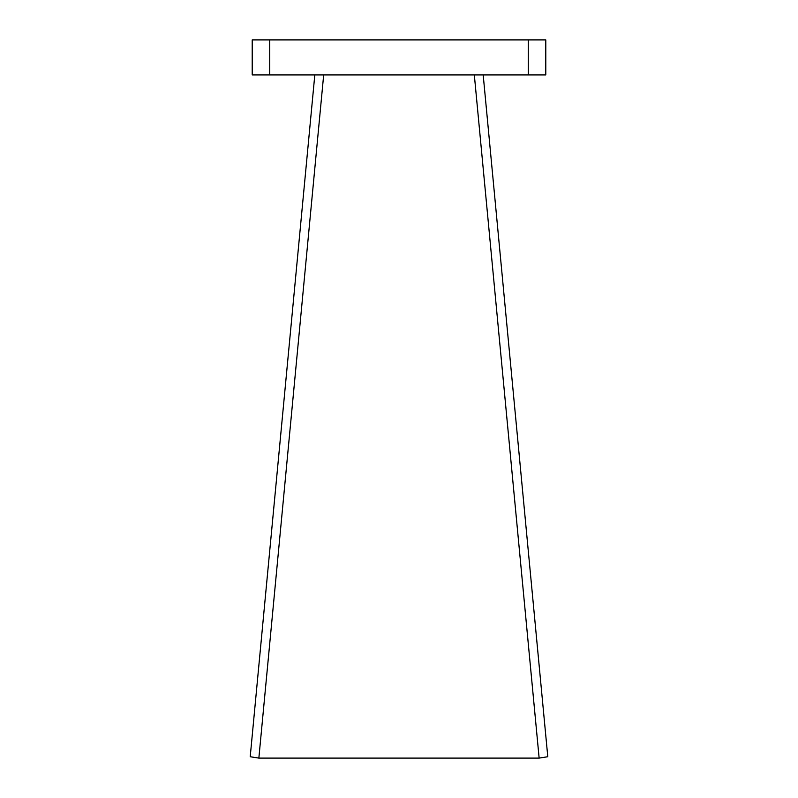 <?xml version="1.0" encoding="UTF-8"?>
<svg xmlns="http://www.w3.org/2000/svg" width="798" height="798" viewBox="0 0 798 798"><rect width="100%" height="100%" fill="white"/><g stroke="black" fill="none" stroke-linecap="round" stroke-linejoin="round"><path stroke-width="1.2" d="M483.189 74.932L547.787 756.733L539.139 758.1L258.861 758.1L250.213 756.733L314.811 74.932M539.139 758.1L474.321 74.932M323.679 74.932L258.861 758.1M269.724 74.932L252.208 74.932L252.208 39.9L545.792 39.9L545.792 74.932L269.724 74.932L269.724 39.9M528.276 74.932L528.276 39.9"/></g></svg>
